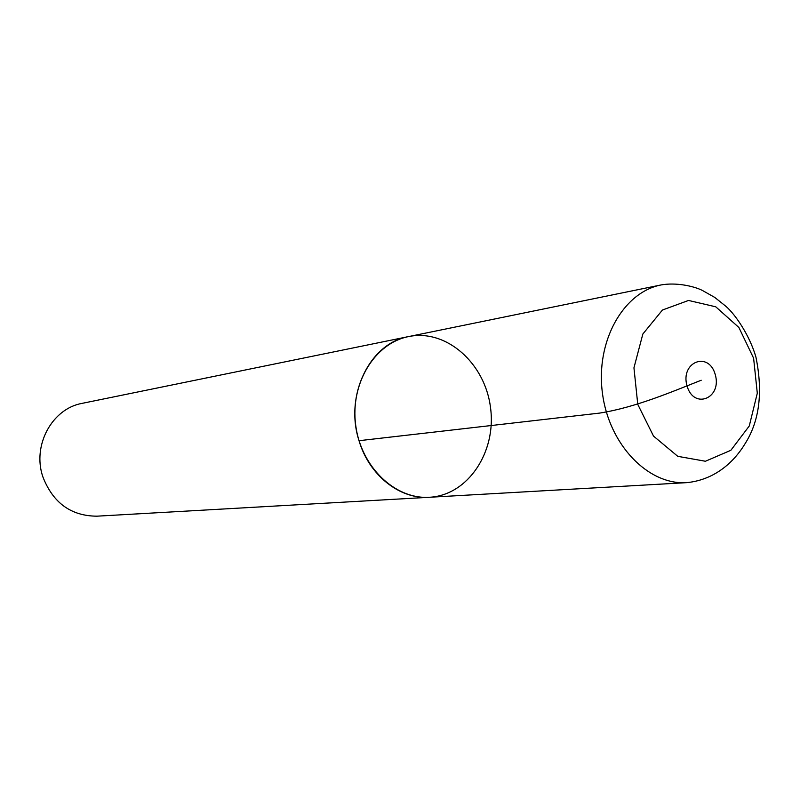 <?xml version="1.0" encoding="UTF-8"?>
<svg xmlns="http://www.w3.org/2000/svg" width="800" height="800" viewBox="0 0 800 800"><rect width="100%" height="100%" fill="white"/><g stroke="black" fill="none" stroke-linecap="round" stroke-linejoin="round"><path stroke-width="1.2" d="M359.03 440.7C369.14 475.38 399.84 499.49 429.46 497.27C467.97 495.29 496.63 451.9 490.52 407.63C485.11 363.28 446.31 328.66 408.57 336.59C369.94 343.04 344.22 395.43 359.03 440.7L599.63 413.09C635.26 407.52 671.72 391.85 701.22 380.24M42.91 476.97C53.07 502.94 71.06 516.01 96.89 516.18L429.46 497.27C395.14 499.61 360.91 466.91 355.69 425.16C350.07 383.47 374.8 343.11 408.57 336.59L82.22 403.34C52.11 408.54 31.96 445.5 42.91 476.97M408.57 336.59L661.19 284.92C623.17 292.16 595.49 341.48 602.43 393.09C608.92 444.75 648.29 485.35 686.89 482.64L429.46 497.27M753.61 358.21L757.3 393.22L749.27 425.98L730.87 450.29L705.42 461.25L677.77 456.33L653.51 436.09L637.77 404.4L633.95 367.82L642.84 334.03L662.45 310.02L688.53 300.45L715.77 306.82L738.88 327.47L753.61 358.21M715.27 374.63C708.78 350.73 680.1 361.82 687.02 385.91C693.8 410.01 722.2 398.31 715.27 374.63M661.19 284.92C676.21 282.26 693.53 286.09 702.2 290.34L714.8 297.45L726.12 306.49C735.59 314.82 749.75 335.64 755.91 357.01C763.15 392.38 759.44 421.42 744.8 444.13C735.03 460.29 716.32 479.64 686.89 482.64"/></g></svg>
